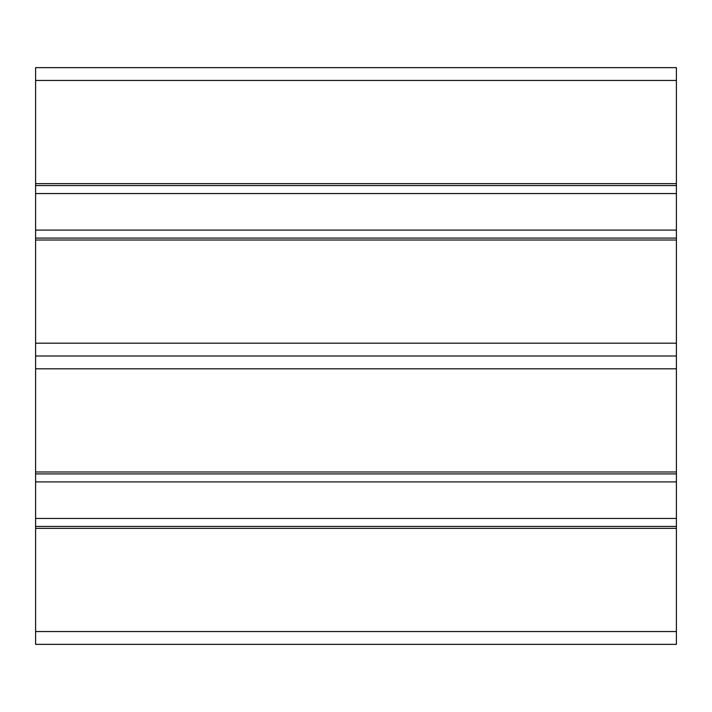<?xml version="1.0" encoding="UTF-8"?>
<svg xmlns="http://www.w3.org/2000/svg" width="712" height="712" viewBox="0 0 712 712"><rect width="100%" height="100%" fill="white"/><g stroke="black" fill="none" stroke-linecap="round" stroke-linejoin="round"><path stroke-width="1.07" d="M35.6 185.547L676.4 185.547L676.4 67.64L35.6 67.64L35.6 644.36L676.4 644.36L676.4 631.544L35.6 631.544M676.4 185.547L676.4 238.093L35.6 238.093M676.4 238.093L676.4 356L35.6 356M676.4 356L676.4 473.907L35.6 473.907M676.4 473.907L676.4 526.453L35.6 526.453M676.4 526.453L676.4 631.544M676.4 80.456L35.6 80.456M676.4 183.625L35.6 183.625M676.4 193.557L35.6 193.557M676.4 230.083L35.6 230.083M676.4 240.015L35.6 240.015M676.4 343.184L35.6 343.184M676.4 368.816L35.6 368.816M676.4 471.985L35.6 471.985M676.4 481.917L35.6 481.917M676.4 518.443L35.6 518.443M676.4 528.375L35.6 528.375"/></g></svg>
